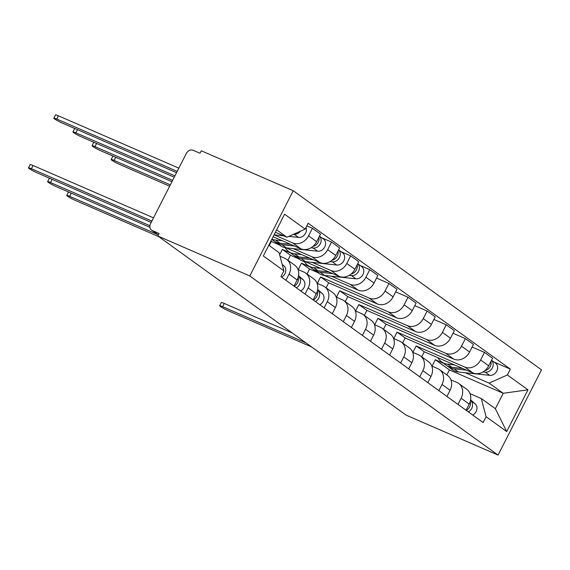 <?xml version="1.0" encoding="UTF-8"?>
<svg xmlns="http://www.w3.org/2000/svg" width="570" height="570" viewBox="0 0 570 570"><rect width="100%" height="100%" fill="white"/><g stroke="black" fill="none" stroke-linecap="round" stroke-linejoin="round"><path stroke-width="0.85" d="M158.339 235.025L151.599 230.159A5.607 4.717 -54.2 0 1 150.523 223.725L186.354 153.401A5.607 4.717 -54.2 0 1 193.244 150.323L199.999 153.259L201.26 150.772L293.215 190.722L249.788 275.958L498.073 455.081L406.118 415.131L157.833 236.009L249.788 275.958M498.073 455.081L541.5 369.845L293.215 190.722M151.599 230.159A5.607 4.717 -54.2 0 0 152.347 230.586L158.375 234.94M157.833 236.009L159.101 233.522L152.347 230.586M421.714 356.799L424.272 351.783L472.865 372.894A12.889 10.859 -54.2 0 0 488.711 365.819L492.573 358.238L484.486 352.403L480.624 359.983A12.889 10.859 125.8 0 1 464.778 367.059L416.185 345.947L412.908 352.367M461.123 398.252L469.21 404.087A12.889 10.859 -54.2 0 0 466.73 389.274L458.643 383.439A12.889 10.859 125.8 0 1 461.123 398.252L457.988 404.408M469.21 404.087L466.075 410.243M472.138 347.037L484.486 352.403M450.934 379.855L456.926 382.463A12.889 10.859 125.8 0 1 458.643 383.439M402.598 343.005L405.156 337.989L453.749 359.1A12.889 10.859 -54.2 0 0 469.595 352.025L473.456 344.444L465.369 338.608L461.508 346.19A12.889 10.859 125.8 0 1 445.655 353.265L397.069 332.153L393.792 338.573M446.958 396.456L450.093 390.293A12.889 10.859 -54.2 0 0 447.614 375.48L439.527 369.645A12.889 10.859 125.8 0 1 442.007 384.458L438.864 390.621M453.015 333.243L465.369 338.608M431.811 366.068L437.81 368.669A12.889 10.859 125.8 0 1 439.527 369.645M383.482 329.211L386.04 324.195L434.632 345.306A12.889 10.859 -54.2 0 0 450.478 338.231L454.34 330.65L446.253 324.815L442.391 332.395A12.889 10.859 125.8 0 1 426.538 339.471L377.946 318.359L374.675 324.786M427.835 382.662L430.977 376.499A12.889 10.859 -54.2 0 0 428.498 361.694L420.411 355.858A12.889 10.859 125.8 0 1 422.89 370.664L419.748 376.827M433.898 319.449L446.253 324.815M412.694 352.274L418.694 354.882A12.889 10.859 125.8 0 1 420.411 355.858M364.365 315.424L366.916 310.401L415.509 331.512A12.889 10.859 -54.2 0 0 431.362 324.437L435.224 316.856L427.13 311.028L423.268 318.602A12.889 10.859 125.8 0 1 407.422 325.677L358.829 304.565L355.559 310.992M408.719 368.868L411.861 362.705A12.889 10.859 -54.2 0 0 409.381 347.899L401.287 342.064A12.889 10.859 125.8 0 1 403.774 356.87L400.632 363.033M414.782 305.655L427.13 311.028M393.578 338.48L399.57 341.088A12.889 10.859 125.8 0 1 401.287 342.064M345.242 301.63L347.8 296.614L396.392 317.725A12.889 10.859 -54.2 0 0 412.238 310.643L416.1 303.069L408.013 297.234L404.151 304.815A12.889 10.859 125.8 0 1 388.305 311.89L339.713 290.778L336.442 297.198M389.602 355.074L392.744 348.918A12.889 10.859 -54.2 0 0 390.265 334.106L382.171 328.27A12.889 10.859 125.8 0 1 384.657 343.083L381.515 349.239M395.666 291.868L408.013 297.234M374.462 324.686L380.454 327.294A12.889 10.859 125.8 0 1 382.171 328.27M326.126 287.836L328.683 282.82L377.276 303.931A12.889 10.859 -54.2 0 0 393.122 296.856L396.984 289.275L388.897 283.44L385.035 291.021A12.889 10.859 125.8 0 1 369.189 298.096L320.596 276.984L317.326 283.404M370.486 341.288L373.628 335.124A12.889 10.859 -54.2 0 0 371.141 320.312L363.054 314.476A12.889 10.859 125.8 0 1 365.534 329.289L362.399 335.452M376.549 278.075L388.897 283.44M355.345 310.899L361.337 313.5A12.889 10.859 125.8 0 1 363.054 314.476M324.316 275.431L358.16 290.137A12.889 10.859 -54.2 0 0 374.005 283.062L377.867 275.481L369.78 269.646L365.919 277.227A12.889 10.859 125.8 0 1 350.073 284.302L331.405 276.193M307.009 274.042L309.567 269.026L317.825 272.617M351.369 327.493L354.504 321.33A12.889 10.859 -54.2 0 0 352.025 306.525L343.938 300.689A12.889 10.859 125.8 0 1 346.418 315.495L343.283 321.658M360.162 265.47L369.78 269.646M336.229 297.105L342.221 299.706A12.889 10.859 125.8 0 1 343.938 300.689M309.738 266.781L301.48 263.19L298.203 269.617M305.199 261.644L339.043 276.343A12.889 10.859 -54.2 0 0 354.889 269.268L358.751 261.687L350.664 255.852L346.802 263.433A12.889 10.859 125.8 0 1 330.956 270.508L312.289 262.399M287.893 260.255L290.451 255.232L298.709 258.823M332.253 313.7L335.388 307.536A12.889 10.859 -54.2 0 0 332.909 292.731L324.822 286.895A12.889 10.859 125.8 0 1 327.301 301.701L324.159 307.864M341.038 251.676L350.664 255.852M317.105 283.311L323.105 285.919A12.889 10.859 125.8 0 1 324.822 286.895M290.622 252.987L282.364 249.396L279.628 254.762M286.083 247.85L319.927 262.556A12.889 10.859 -54.2 0 0 335.773 255.474L339.635 247.9L331.548 242.065L327.686 249.639A12.889 10.859 125.8 0 1 311.833 256.721L293.172 248.606M269.24 245.556L271.334 241.445L279.592 245.029M313.13 299.906L316.272 293.742A12.889 10.859 -54.2 0 0 313.792 278.937L305.705 273.101A12.889 10.859 125.8 0 1 308.185 287.914L305.043 294.07M321.922 237.882L331.548 242.065M297.989 269.517L303.988 272.125A12.889 10.859 125.8 0 1 305.705 273.101M273.123 236.735L300.803 248.762A12.889 10.859 -54.2 0 0 316.656 241.687L320.518 234.106L312.424 228.271L308.562 235.852A12.889 10.859 125.8 0 1 292.716 242.927L274.092 234.833M294.013 286.119L297.155 279.956A12.889 10.859 -54.2 0 0 294.676 265.143L286.589 259.307A12.889 10.859 125.8 0 1 289.068 274.12L285.926 280.283M306.831 225.841L312.424 228.271M280.02 256.229L284.865 258.331A12.889 10.859 125.8 0 1 286.589 259.307M271.334 241.445L270.892 241.124M290.451 255.232L282.364 249.396M309.567 269.026L301.48 263.19M328.683 282.82L320.596 276.984M347.8 296.614L339.713 290.778M366.916 310.401L358.829 304.565M386.04 324.195L377.946 318.359M405.156 337.989L397.069 332.153M424.272 351.783L416.185 345.947M446.837 374.925L449.395 369.901L503.217 393.286L489.124 383.118L465.227 372.737M443.56 363.325L435.302 359.734L432.032 366.161M449.395 369.901L435.302 359.734M470.051 393.649L481.272 398.53L495.366 408.697L503.217 393.286L527.97 389.823L506.702 431.568L486.11 416.713L481.272 398.53M268.791 245.235L279.065 252.645L283.903 270.836L280.932 276.678L483.132 422.555L486.11 416.713M283.903 270.836L263.319 255.98L284.587 214.235L305.178 229.09L286.917 237.241L276.642 229.831M489.124 383.118L507.386 374.967L510.357 369.125L308.156 223.248L305.178 229.09M507.386 374.967L527.97 389.823M275.41 232.246L286.917 237.241M493.983 362.014L510.357 369.125M506.702 431.568L495.366 408.697M470.207 401.601A7.004 5.899 125.8 0 1 466.267 410.386M305.997 342.898L222.599 306.667A6.448 0.627 -153 0 0 219.678 305.769L221.324 302.542A6.448 0.627 27 0 1 224.245 303.432L292.253 332.98M470.499 400.453L470.756 400.682A7.004 5.899 125.8 0 1 468.348 411.889M470.613 399.834L475.166 403.866A7.004 5.899 125.8 0 1 472.758 415.067M219.678 305.769A6.448 0.627 -153 0 0 222.393 307.772A6.448 0.627 -153 0 0 228.235 310.728L311.64 346.966M447.087 365.783A16.815 14.157 -54.2 0 0 448.084 366.588A16.815 14.157 -54.2 0 0 454.034 368.833L466.609 370.172M448.084 366.588L452.495 369.773A16.815 14.157 -54.2 0 0 458.444 372.018L489.694 375.345A7.004 5.899 -54.2 0 0 496.89 370.828A7.004 5.899 -54.2 0 0 495.416 363.047L491.547 360.254M483.018 371.918L485.284 372.16A7.004 5.899 -54.2 0 0 492.302 368.006A7.004 5.899 -54.2 0 0 491.525 360.297M437.959 357.725A16.815 14.157 -54.2 0 0 441.593 361.907L446.004 365.085A16.815 14.157 -54.2 0 0 451.953 367.329L462.697 368.476M441.593 361.907A16.815 14.157 -54.2 0 0 447.543 364.144L454.425 364.878M484.906 370.586A7.004 5.899 -54.2 0 0 490.941 361.444M313.265 269.24A16.815 14.157 -54.2 0 0 314.262 270.045A16.815 14.157 -54.2 0 0 320.212 272.289L332.78 273.629M314.262 270.045L318.673 273.23A16.815 14.157 -54.2 0 0 324.622 275.474L355.872 278.801A7.004 5.899 -54.2 0 0 363.069 274.284A7.004 5.899 -54.2 0 0 361.594 266.504L357.725 263.711M349.196 275.374L351.462 275.616A7.004 5.899 -54.2 0 0 358.48 271.463A7.004 5.899 -54.2 0 0 357.704 263.753M170.33 184.851L114.1 160.419A6.448 0.627 -153 0 0 111.178 159.529A6.448 0.627 -153 0 0 113.893 161.531A6.448 0.627 -153 0 0 119.736 164.488L169.653 186.176M304.316 261.495A16.815 14.157 -54.2 0 0 307.764 265.356L312.182 268.541A16.815 14.157 -54.2 0 0 318.131 270.786L328.876 271.933M307.764 265.356A16.815 14.157 -54.2 0 0 313.714 267.601L320.604 268.335M351.084 274.042A7.004 5.899 -54.2 0 0 357.119 264.893M111.178 159.529L112.824 156.294A6.448 0.627 27 0 1 113.879 156.458M317.269 291.263A7.004 5.899 125.8 0 1 313.322 300.048M157.748 234.598L69.661 196.329A6.448 0.627 -153 0 0 66.733 195.432L68.379 192.204A6.448 0.627 27 0 1 69.44 192.361M317.561 290.116L317.811 290.344A7.004 5.899 125.8 0 1 315.41 301.551M317.675 289.496L322.221 293.522A7.004 5.899 125.8 0 1 319.82 304.729M66.733 195.432A6.448 0.627 -153 0 0 69.455 197.434A6.448 0.627 -153 0 0 75.297 200.391L158.695 236.628M294.141 255.445A16.815 14.157 -54.2 0 0 295.146 256.251A16.815 14.157 -54.2 0 0 301.095 258.495L313.664 259.834M295.146 256.251L299.556 259.435A16.815 14.157 -54.2 0 0 305.506 261.68L336.756 265.007A7.004 5.899 -54.2 0 0 343.952 260.49A7.004 5.899 -54.2 0 0 342.477 252.71L338.601 249.917M330.08 261.58L332.346 261.822A7.004 5.899 -54.2 0 0 339.364 257.668A7.004 5.899 -54.2 0 0 338.58 249.959M172.617 180.355L94.983 146.625A6.448 0.627 -153 0 0 92.055 145.735A6.448 0.627 -153 0 0 94.777 147.737A6.448 0.627 -153 0 0 100.619 150.694L171.941 181.68M285.192 247.701A16.815 14.157 -54.2 0 0 288.648 251.57L293.065 254.747A16.815 14.157 -54.2 0 0 299.008 256.992L309.759 258.139M288.648 251.57A16.815 14.157 -54.2 0 0 294.597 253.807L301.487 254.541M331.968 260.248A7.004 5.899 -54.2 0 0 338.003 251.099M92.055 145.735L93.701 142.507A6.448 0.627 27 0 1 94.763 142.664M298.153 277.469A7.004 5.899 125.8 0 1 294.206 286.254M149.889 225.699L50.545 182.535A6.448 0.627 -153 0 0 47.616 181.645L49.262 178.41A6.448 0.627 27 0 1 50.324 178.567M298.438 276.322L298.694 276.55A7.004 5.899 125.8 0 1 296.293 287.757M298.559 275.702L303.105 279.735A7.004 5.899 125.8 0 1 300.704 290.942M47.616 181.645A6.448 0.627 -153 0 0 50.338 183.647A6.448 0.627 -153 0 0 56.181 186.604L149.903 227.323M275.025 241.652A16.815 14.157 -54.2 0 0 276.03 242.457A16.815 14.157 -54.2 0 0 281.979 244.701L294.548 246.041M276.03 242.457L280.44 245.642A16.815 14.157 -54.2 0 0 286.389 247.886L317.64 251.213A7.004 5.899 -54.2 0 0 324.836 246.703A7.004 5.899 -54.2 0 0 323.354 238.916L319.485 236.123M310.956 247.793L313.229 248.028A7.004 5.899 -54.2 0 0 320.247 243.874A7.004 5.899 -54.2 0 0 319.464 236.165M174.904 175.866L75.867 132.839A6.448 0.627 -153 0 0 72.939 131.941A6.448 0.627 -153 0 0 75.66 133.943A6.448 0.627 -153 0 0 81.503 136.9L174.228 177.192M271.776 239.393L273.942 240.953A16.815 14.157 -54.2 0 0 279.891 243.198L290.643 244.345M271.918 239.108A16.815 14.157 -54.2 0 0 275.481 240.02L282.371 240.754M312.852 246.461A7.004 5.899 -54.2 0 0 318.887 237.312M72.939 131.941L74.585 128.713A6.448 0.627 27 0 1 75.646 128.87M151.869 221.075L31.421 168.741A6.448 0.627 -153 0 0 28.5 167.851L30.146 164.616A6.448 0.627 27 0 1 33.067 165.514L153.515 217.84M282.179 264.338L283.988 265.941A7.004 5.899 125.8 0 1 281.587 277.148M28.5 167.851A6.448 0.627 -153 0 0 31.215 169.853A6.448 0.627 -153 0 0 37.064 172.81L151.192 222.4M293.728 234.199L294.106 234.242A7.004 5.899 -54.2 0 0 300.411 231.22M274.099 234.819L283.703 235.845M288.826 236.386L298.523 237.419A7.004 5.899 -54.2 0 0 304.829 234.384A7.004 5.899 -54.2 0 0 306.019 227.437M177.192 171.371L56.751 119.045A6.448 0.627 -153 0 0 53.822 118.147A6.448 0.627 -153 0 0 56.544 120.156A6.448 0.627 -153 0 0 62.387 123.113L176.522 172.696M53.822 118.147L55.468 114.919A6.448 0.627 27 0 1 58.396 115.81L178.838 168.143M292.716 242.927L300.803 248.762M311.833 256.721L319.927 262.556M330.956 270.508L339.043 276.343M350.073 284.302L358.16 290.137M369.189 298.096L377.276 303.931M388.305 311.89L396.392 317.725M407.422 325.677L415.509 331.512M426.538 339.471L434.632 345.306M445.655 353.265L453.749 359.1M464.778 367.059L472.865 372.894M308.185 287.914L316.272 293.742M327.301 301.701L335.388 307.536M346.418 315.495L354.504 321.33M365.534 329.289L373.628 335.124M384.657 343.083L392.744 348.918M403.774 356.87L411.861 362.705M422.89 370.664L430.977 376.499M442.007 384.458L450.093 390.293M289.068 274.12L297.155 279.956M327.686 249.639L335.773 255.474M346.802 263.433L354.889 269.268M365.919 277.227L374.005 283.062M385.035 291.021L393.122 296.856M404.151 304.815L412.238 310.643M423.268 318.602L431.362 324.437M442.391 332.395L450.478 338.231M461.508 346.19L469.595 352.025M480.624 359.983L488.711 365.819M308.562 235.852L316.656 241.687M475.166 403.866L470.756 400.682M222.599 306.667L224.245 303.432M454.034 368.833L458.444 372.018M485.284 372.16L489.694 375.345M447.543 364.144L451.953 367.329M320.212 272.289L324.622 275.474M351.462 275.616L355.872 278.801M313.714 267.601L318.131 270.786M115.717 157.249L114.1 160.419M322.221 293.522L317.811 290.344M69.661 196.329L71.271 193.159M301.095 258.495L305.506 261.68M332.346 261.822L336.756 265.007M294.597 253.807L299.008 256.992M96.594 143.462L94.983 146.625M303.105 279.735L298.694 276.55M50.545 182.535L52.155 179.365M281.979 244.701L286.389 247.886M313.229 248.028L317.64 251.213M275.481 240.02L279.891 243.198M77.477 129.668L75.867 132.839M283.988 265.941L282.278 264.701M31.421 168.741L33.067 165.514M294.106 234.242L298.523 237.419M58.396 115.81L56.751 119.045"/></g></svg>
